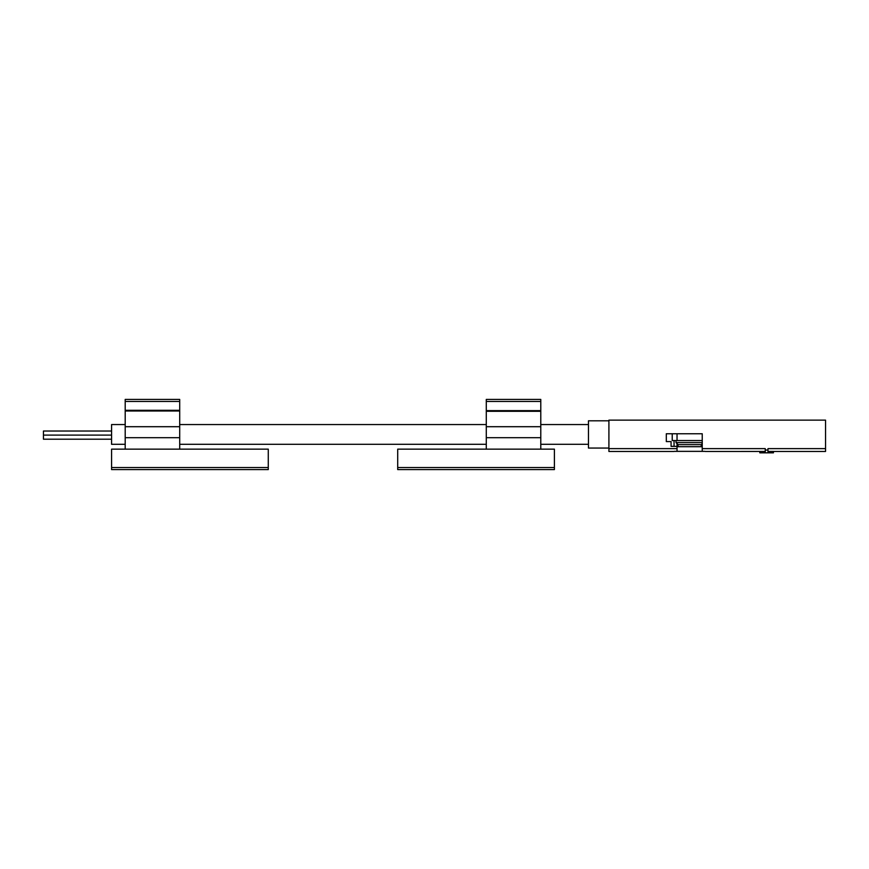 <?xml version="1.0" encoding="UTF-8"?>
<svg xmlns="http://www.w3.org/2000/svg" width="869" height="869" viewBox="0 0 869 869"><rect width="100%" height="100%" fill="white"/><g stroke="black" fill="none" stroke-linecap="round" stroke-linejoin="round"><path stroke-width="1.3" d="M677.038 450.631C672.964 451.717 672.964 451.717 677.038 450.631L677.038 446.351L671.074 446.351L671.074 441.582L666.306 441.582L666.306 433.75L702.239 433.75L702.239 450.631C706.301 451.717 706.301 451.717 702.239 450.631M677.038 448.621L608.908 448.621L608.908 420.129L825.55 420.129L825.55 451.467L773.432 451.467L773.432 452.814L767.979 452.814L767.979 450.055L765.252 450.055L765.252 448.621L702.239 448.621M767.979 450.055L767.979 448.621L825.55 448.621M765.252 451.445L705.302 451.467M773.432 451.445L767.979 451.445M765.252 450.055L765.252 452.814L759.81 452.825L759.81 451.445M608.908 448.621L608.908 451.467L673.964 451.467M608.908 448.056L588.465 448.056L588.465 420.802L608.908 420.802M125.201 424.55L111.58 424.55L111.58 444.309L125.201 444.309M677.038 446.351L677.038 443.624M702.239 440.561L677.038 440.561L677.038 433.75M677.038 440.561L672.226 440.561L672.226 433.75M674.311 451.359L704.965 451.359M677.038 446.699L702.239 446.699M678.059 446.699L678.059 444.646L701.218 444.646L702.239 443.624M678.059 444.646L676.006 442.603L702.239 442.603M676.006 442.603L676.006 440.561M111.58 431.024L43.45 431.024L43.45 439.203L111.58 439.203M397.709 467.544L397.709 449.143L554.4 449.143L554.4 469.586L397.709 469.586L397.709 467.544L554.4 467.544M486.282 401.456L540.779 401.456L540.779 399.414L486.282 399.414L486.282 449.143M540.779 401.456L540.779 449.143M268.271 449.143L111.58 449.143L111.58 469.586L268.271 469.586L268.271 449.143M125.201 410.32L179.709 410.32L179.709 399.414L125.201 399.414L125.201 410.994L179.709 410.994L179.709 437.694L125.201 437.694L125.201 410.994M125.201 449.143L125.201 437.694M179.709 449.143L179.709 437.694M179.709 410.32L179.709 410.994M674.051 446.351L674.051 440.561M486.282 437.694L540.779 437.694M486.282 426.701L540.779 426.701M486.282 411.298L540.779 411.298M486.282 410.635L540.779 410.635M179.709 426.701L125.201 426.701M179.709 401.456L125.201 401.456M268.271 467.544L111.58 467.544M773.432 452.825L759.81 452.825M588.465 424.55L540.779 424.55M486.282 424.55L179.709 424.55M588.465 444.309L540.779 444.309M486.282 444.309L179.709 444.309M701.218 446.699L701.218 444.646M111.58 435.108L43.45 435.108"/></g></svg>
